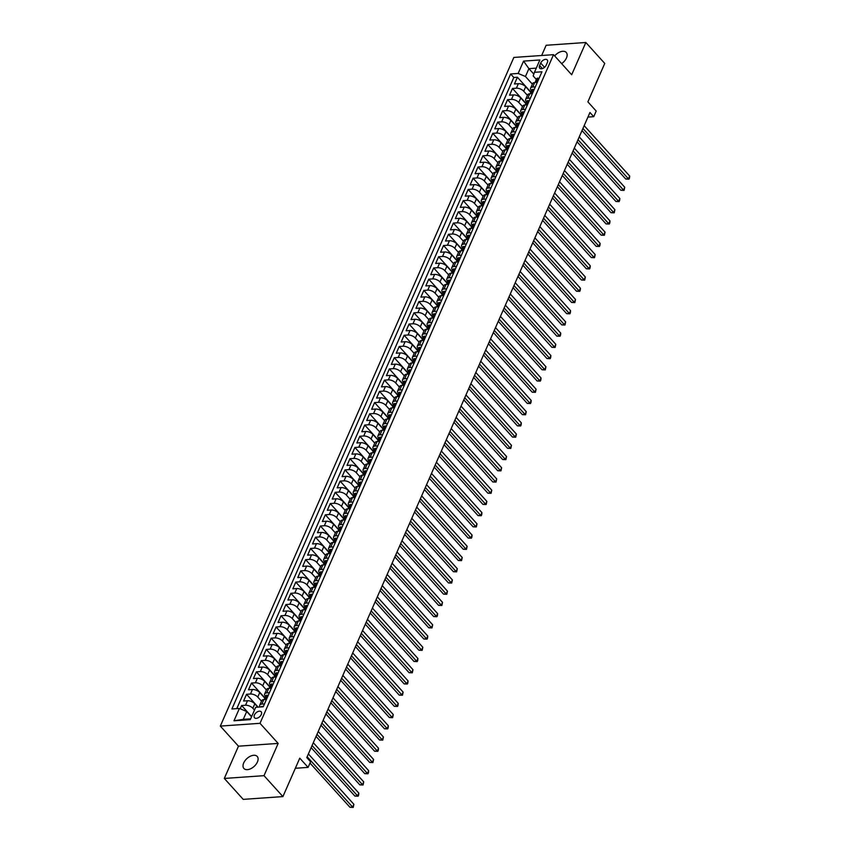 <?xml version="1.0" encoding="UTF-8"?>
<svg xmlns="http://www.w3.org/2000/svg" width="850" height="850" viewBox="0 0 850 850"><rect width="100%" height="100%" fill="white"/><g stroke="black" fill="none" stroke-linecap="round" stroke-linejoin="round"><path stroke-width="1.27" d="M257.423 761.982A8.967 5.323 -42.1 0 0 257.221 756.457A8.967 5.323 -42.1 0 0 250.325 756.245A8.967 5.323 -42.1 0 0 243.695 762.949A8.967 5.323 -42.1 0 0 243.897 768.474A8.967 5.323 -42.1 0 0 250.792 768.687A8.967 5.323 -42.1 0 0 257.423 761.982M561.638 63.633A8.967 5.323 -42.1 0 0 566.461 57.991A8.967 5.323 -42.1 0 0 566.249 52.456A8.967 5.323 -42.1 0 0 554.668 55.909M261.279 714.531A4.484 2.667 -42.1 0 0 261.173 711.758A4.484 2.667 -42.1 0 0 257.731 711.662A4.484 2.667 -42.1 0 0 254.405 715.009A4.484 2.667 -42.1 0 0 254.511 717.772A4.484 2.667 -42.1 0 0 257.954 717.878A4.484 2.667 -42.1 0 0 261.279 714.531M224.315 778.441L243.217 799.372L282.912 796.588L264.01 775.668L278.163 743.41L260.015 723.318L220.32 726.091L238.468 746.183L224.315 778.441L264.01 775.668M260.015 723.318L553.531 54.666L513.846 57.439L220.32 726.091M553.531 54.666L571.678 74.757L585.841 42.5L546.146 45.273L541.663 55.494M585.841 42.5L604.743 63.431L587.881 101.851L596.19 111.063L593.736 116.673L589.953 112.487L306.776 757.584L310.558 761.77L308.093 767.38L299.774 758.168L282.912 796.588M530.687 92.289L525.683 86.743A5.61 2.72 -156.3 0 0 518.372 83.693L514.452 83.969L517.406 77.244L530.793 92.055M527.436 95.349L523.717 91.237A5.61 2.72 -156.3 0 0 516.396 88.188L512.486 88.453L525.863 103.275M512.486 88.453L509.533 95.189L513.442 94.913A5.61 2.72 -156.3 0 1 520.763 97.963L525.767 103.509M520.837 114.729L515.833 109.183A5.61 2.72 -156.3 0 0 508.523 106.133L504.603 106.409L507.556 99.673L520.944 114.495M515.918 125.949L510.914 120.402A5.61 2.72 -156.3 0 0 503.593 117.353L499.683 117.629L502.637 110.893L516.014 125.715M510.988 137.169L505.984 131.623A5.61 2.72 -156.3 0 0 498.674 128.573L494.753 128.849L497.707 122.113L511.094 136.935M506.069 148.389L501.064 142.843A5.61 2.72 -156.3 0 0 493.744 139.793L489.834 140.069L492.788 133.333L506.164 148.155M501.139 159.609L496.134 154.062A5.61 2.72 -156.3 0 0 488.824 151.013L484.904 151.289L487.858 144.553L501.245 159.375M496.219 170.818L491.215 165.282A5.61 2.72 -156.3 0 0 483.894 162.233L479.974 162.499L482.938 155.773L496.315 170.584M491.289 182.038L486.285 176.492A5.61 2.72 -156.3 0 0 478.975 173.453L475.054 173.719L478.008 166.993L491.396 181.804M486.37 193.258L481.366 187.712A5.61 2.72 -156.3 0 0 474.045 184.663L470.124 184.939L473.089 178.213L486.466 193.024M481.44 204.478L476.436 198.932A5.61 2.72 -156.3 0 0 469.126 195.883L465.205 196.159L468.159 189.433L481.546 204.244M476.521 215.698L471.516 210.152A5.61 2.72 -156.3 0 0 464.196 207.102L460.275 207.379L463.239 200.653L476.616 215.464M471.591 226.918L466.586 221.372A5.61 2.72 -156.3 0 0 459.266 218.322L455.356 218.599L458.309 211.863L471.686 226.684M466.671 238.138L461.667 232.592A5.61 2.72 -156.3 0 0 454.346 229.542L450.426 229.819L453.39 223.083L466.767 237.904M461.741 249.358L456.737 243.812A5.61 2.72 -156.3 0 0 449.416 240.762L445.506 241.039L448.46 234.303L461.837 249.124M456.822 260.578L451.807 255.032A5.61 2.72 -156.3 0 0 444.497 251.982L440.576 252.259L443.541 245.523L456.918 260.344M451.892 271.798L446.888 266.252A5.61 2.72 -156.3 0 0 439.567 263.202L435.657 263.479L438.611 256.743L451.987 271.564M446.973 283.018L441.957 277.472A5.61 2.72 -156.3 0 0 434.647 274.422L430.727 274.688L433.681 267.962L447.068 282.774M442.043 294.228L437.038 288.692A5.61 2.72 -156.3 0 0 429.717 285.642L425.808 285.908L428.761 279.183L442.138 293.994M437.123 305.447L432.108 299.901A5.61 2.72 -156.3 0 0 424.798 296.862L420.877 297.128L423.831 290.402L437.219 305.214M432.193 316.668L427.189 311.121A5.61 2.72 -156.3 0 0 419.868 308.072L415.958 308.348L418.912 301.623L432.289 316.434M427.274 327.888L422.259 322.341A5.61 2.72 -156.3 0 0 414.949 319.292L411.028 319.568L413.982 312.842L427.369 327.654M422.344 339.108L417.339 333.561A5.61 2.72 -156.3 0 0 410.019 330.512L406.109 330.788L409.062 324.052L422.439 338.874M417.424 350.328L412.409 344.781A5.61 2.72 -156.3 0 0 405.099 341.732L401.179 342.008L404.132 335.272L417.52 350.094M412.494 361.547L407.49 356.001A5.61 2.72 -156.3 0 0 400.169 352.952L396.259 353.228L399.213 346.492L412.59 361.314M407.575 372.767L402.56 367.221A5.61 2.72 -156.3 0 0 395.25 364.172L391.329 364.448L394.283 357.712L407.671 372.534M402.645 383.987L397.641 378.441A5.61 2.72 -156.3 0 0 390.32 375.392L386.41 375.668L389.364 368.932L402.741 383.754M397.726 395.207L392.711 389.661A5.61 2.72 -156.3 0 0 385.401 386.612L381.48 386.888L384.434 380.152L397.821 394.974M392.796 406.428L387.791 400.881A5.61 2.72 -156.3 0 0 380.471 397.832L376.561 398.098L379.514 391.372L392.891 406.183M387.876 417.637L382.861 412.101A5.61 2.72 -156.3 0 0 375.551 409.052L371.631 409.317L374.584 402.592L387.972 417.403M382.946 428.857L377.942 423.311A5.61 2.72 -156.3 0 0 370.621 420.272L366.711 420.538L369.665 413.812L383.042 428.623M378.027 440.077L373.012 434.531A5.61 2.72 -156.3 0 0 365.702 431.481L361.781 431.757L364.735 425.032L378.123 439.843M373.097 451.297L368.092 445.751A5.61 2.72 -156.3 0 0 360.772 442.701L356.862 442.978L359.816 436.252L373.192 451.063M368.178 462.517L363.163 456.971A5.61 2.72 -156.3 0 0 355.853 453.921L351.932 454.197L354.886 447.461L368.273 462.283M363.248 473.737L358.243 468.191A5.61 2.72 -156.3 0 0 350.922 465.141L347.013 465.418L349.966 458.681L363.343 473.503M358.328 484.957L353.313 479.411A5.61 2.72 -156.3 0 0 346.003 476.361L342.082 476.638L345.036 469.901L358.424 484.723M353.398 496.177L348.394 490.631A5.61 2.72 -156.3 0 0 341.073 487.581L337.163 487.858L340.117 481.121L353.494 495.943M348.479 507.397L343.464 501.851A5.61 2.72 -156.3 0 0 336.154 498.801L332.233 499.078L335.187 492.341L348.574 507.163M343.549 518.617L338.544 513.071A5.61 2.72 -156.3 0 0 331.224 510.021L327.314 510.297L330.267 503.561L343.644 518.383M338.629 529.826L333.614 524.291A5.61 2.72 -156.3 0 0 326.304 521.241L322.384 521.507L325.337 514.781L338.725 529.592M333.699 541.046L328.695 535.511A5.61 2.72 -156.3 0 0 321.374 532.461L317.464 532.727L320.418 526.001L333.795 540.812M328.78 552.266L323.765 546.72A5.61 2.72 -156.3 0 0 316.455 543.671L312.534 543.947L315.488 537.221L328.876 552.032M323.85 563.486L318.846 557.94A5.61 2.72 -156.3 0 0 311.525 554.891L307.615 555.167L310.569 548.441L323.946 563.253M318.931 574.706L313.916 569.16A5.61 2.72 -156.3 0 0 306.606 566.111L302.685 566.387L305.639 559.661L319.026 574.472M314.001 585.926L308.996 580.38A5.61 2.72 -156.3 0 0 301.676 577.331L297.766 577.607L300.719 570.871L314.096 585.692M309.071 597.146L304.066 591.6A5.61 2.72 -156.3 0 0 296.756 588.551L292.836 588.827L295.789 582.091L309.177 596.912M304.151 608.366L299.147 602.82A5.61 2.72 -156.3 0 0 291.826 599.771L287.916 600.047L290.87 593.311L304.247 608.133M299.221 619.586L294.217 614.04A5.61 2.72 -156.3 0 0 286.907 610.991L282.986 611.267L285.94 604.531L299.328 619.352M294.302 630.806L289.297 625.26A5.61 2.72 -156.3 0 0 281.977 622.211L278.067 622.487L281.021 615.751L294.397 630.572M289.372 642.026L284.368 636.48A5.61 2.72 -156.3 0 0 277.058 633.431L273.137 633.707L276.091 626.971L289.478 641.793M284.453 653.236L279.448 647.7A5.61 2.72 -156.3 0 0 272.127 644.651L268.217 644.916L271.171 638.191L284.548 653.002M279.522 664.456L274.518 658.909A5.61 2.72 -156.3 0 0 267.208 655.871L263.288 656.136L266.241 649.411L279.629 664.222M274.603 675.676L269.599 670.129A5.61 2.72 -156.3 0 0 262.278 667.08L258.368 667.356L261.322 660.631L274.699 675.442M269.673 686.896L264.669 681.349A5.61 2.72 -156.3 0 0 257.359 678.3L253.438 678.576L256.392 671.851L269.779 686.662M264.754 698.116L259.749 692.569A5.61 2.72 -156.3 0 0 252.429 689.52L248.508 689.796L251.472 683.071L264.849 697.882M257.858 707.157L254.819 703.789A5.61 2.72 -156.3 0 0 247.509 700.74L243.589 701.016L246.542 694.28L258.145 707.136M540.696 63.059L539.612 65.535A4.346 2.582 -42.1 0 0 539.718 68.213A4.346 2.582 -42.1 0 0 543.054 68.308A4.346 2.582 -42.1 0 0 546.263 65.067L547.347 62.602A4.346 2.582 -42.1 0 0 547.251 59.914A4.346 2.582 -42.1 0 0 543.904 59.819A4.346 2.582 -42.1 0 0 540.696 63.059L544.542 67.32M533.832 74.099L528.913 68.648L525.459 76.5L518.149 73.451L510.638 73.971L231.891 708.974L239.403 708.443L233.984 720.789L250.293 719.642L255.712 707.306L263.224 706.775L541.96 71.782L534.459 72.303L533.184 75.958L536.329 79.433M518.149 73.451L523.568 61.104L539.867 59.968L534.459 72.303M254.49 710.09L252.854 708.273L254.819 703.789M261.492 701.176L257.773 697.064L259.749 692.569M266.411 689.956L262.703 685.844L264.669 681.349M271.341 678.736L267.623 674.624L269.599 670.129M276.261 667.516L272.553 663.404L274.518 658.909M281.191 656.296L277.472 652.184L279.448 647.7M286.121 645.076L282.402 640.964L284.368 636.48M291.04 633.856L287.321 629.744L289.297 625.26M295.97 622.646L292.251 618.524L294.217 614.04M300.889 611.426L297.171 607.304L299.147 602.82M305.819 600.206L302.101 596.084L304.066 591.6M310.739 588.986L307.02 584.874L308.996 580.38M315.669 577.766L311.95 573.654L313.916 569.16M320.588 566.546L316.869 562.434L318.846 557.94M325.518 555.326L321.799 551.214L323.765 546.72M330.438 544.106L326.719 539.994L328.695 535.511M335.368 532.886L331.649 528.774L333.614 524.291M340.287 521.666L336.568 517.554L338.544 513.071M345.217 510.446L341.498 506.334L343.464 501.851M350.136 499.237L346.418 495.114L348.394 490.631M355.066 488.017L351.348 483.894L353.313 479.411M359.986 476.797L356.267 472.674L358.243 468.191M364.916 465.577L361.197 461.465L363.163 456.971M369.835 454.357L366.116 450.245L368.092 445.751M374.765 443.137L371.046 439.025L373.012 434.531M379.684 431.917L375.966 427.805L377.942 423.311M384.614 420.697L380.896 416.585L382.861 412.101M389.534 409.477L385.815 405.365L387.791 400.881M394.464 398.257L390.745 394.145L392.711 389.661M399.383 387.037L395.664 382.925L397.641 378.441M404.313 375.828L400.594 371.705L402.56 367.221M409.233 364.608L405.514 360.485L407.49 356.001M414.163 353.388L410.444 349.265L412.409 344.781M419.082 342.168L415.374 338.056L417.339 333.561M424.012 330.947L420.293 326.836L422.259 322.341M428.931 319.728L425.223 315.616L427.189 311.121M433.861 308.507L430.142 304.396L432.108 299.901M438.781 297.288L435.072 293.176L437.038 288.692M443.711 286.067L439.992 281.956L441.957 277.472M448.63 274.848L444.922 270.736L446.888 266.252M453.56 263.638L449.841 259.516L451.807 255.032M458.479 252.418L454.771 248.296L456.737 243.812M463.409 241.198L459.691 237.076L461.667 232.592M468.329 229.978L464.621 225.856L466.586 221.372M473.259 218.758L469.54 214.646L471.516 210.152M478.178 207.538L474.47 203.426L476.436 198.932M483.108 196.318L479.389 192.206L481.366 187.712M488.027 185.098L484.319 180.986L486.285 176.492M492.957 173.878L489.239 169.766L491.215 165.282M497.877 162.658L494.169 158.546L496.134 154.062M502.807 151.438L499.088 147.326L501.064 142.843M507.726 140.229L504.018 136.106L505.984 131.623M512.656 129.009L508.938 124.886L510.914 120.402M517.586 117.789L513.867 113.666L515.833 109.183M522.506 106.569L518.787 102.457L520.763 97.963M517.406 77.244L513.814 77.488L236.768 708.634M252.854 708.273A5.61 2.72 23.7 0 0 245.533 705.234L241.623 705.5L240.189 708.773M246.542 694.28L250.463 694.014A5.61 2.72 23.7 0 1 257.773 697.064M251.472 683.071L255.383 682.794A5.61 2.72 23.7 0 1 262.703 685.844M256.392 671.851L260.312 671.574A5.61 2.72 23.7 0 1 267.623 674.624M261.322 660.631L265.232 660.354A5.61 2.72 23.7 0 1 272.553 663.404M266.241 649.411L270.162 649.134A5.61 2.72 23.7 0 1 277.472 652.184M271.171 638.191L275.081 637.914A5.61 2.72 23.7 0 1 282.402 640.964M276.091 626.971L280.011 626.694A5.61 2.72 23.7 0 1 287.321 629.744M281.021 615.751L284.931 615.474A5.61 2.72 23.7 0 1 292.251 618.524M285.94 604.531L289.861 604.254A5.61 2.72 23.7 0 1 297.171 607.304M290.87 593.311L294.78 593.034A5.61 2.72 23.7 0 1 302.101 596.084M295.789 582.091L299.71 581.825A5.61 2.72 23.7 0 1 307.02 584.874M300.719 570.871L304.629 570.605A5.61 2.72 23.7 0 1 311.95 573.654M305.639 559.661L309.559 559.385A5.61 2.72 23.7 0 1 316.869 562.434M310.569 548.441L314.479 548.165A5.61 2.72 23.7 0 1 321.799 551.214M315.488 537.221L319.409 536.945A5.61 2.72 23.7 0 1 326.719 539.994M320.418 526.001L324.328 525.725A5.61 2.72 23.7 0 1 331.649 528.774M325.337 514.781L329.258 514.505A5.61 2.72 23.7 0 1 336.568 517.554M330.267 503.561L334.178 503.285A5.61 2.72 23.7 0 1 341.498 506.334M335.187 492.341L339.108 492.065A5.61 2.72 23.7 0 1 346.418 495.114M340.117 481.121L344.027 480.845A5.61 2.72 23.7 0 1 351.348 483.894M345.036 469.901L348.957 469.636A5.61 2.72 23.7 0 1 356.267 472.674M349.966 458.681L353.876 458.416A5.61 2.72 23.7 0 1 361.197 461.465M354.886 447.461L358.806 447.196A5.61 2.72 23.7 0 1 366.116 450.245M359.816 436.252L363.726 435.976A5.61 2.72 23.7 0 1 371.046 439.025M364.735 425.032L368.656 424.756A5.61 2.72 23.7 0 1 375.966 427.805M369.665 413.812L373.575 413.536A5.61 2.72 23.7 0 1 380.896 416.585M374.584 402.592L378.505 402.316A5.61 2.72 23.7 0 1 385.815 405.365M379.514 391.372L383.424 391.096A5.61 2.72 23.7 0 1 390.745 394.145M384.434 380.152L388.354 379.876A5.61 2.72 23.7 0 1 395.664 382.925M389.364 368.932L393.274 368.656A5.61 2.72 23.7 0 1 400.594 371.705M394.283 357.712L398.204 357.436A5.61 2.72 23.7 0 1 405.514 360.485M399.213 346.492L403.123 346.226A5.61 2.72 23.7 0 1 410.444 349.265M404.132 335.272L408.053 335.006A5.61 2.72 23.7 0 1 415.374 338.056M409.062 324.052L412.973 323.786A5.61 2.72 23.7 0 1 420.293 326.836M413.982 312.842L417.902 312.566A5.61 2.72 23.7 0 1 425.223 315.616M418.912 301.623L422.832 301.346A5.61 2.72 23.7 0 1 430.142 304.396M423.831 290.402L427.752 290.126A5.61 2.72 23.7 0 1 435.072 293.176M428.761 279.183L432.682 278.906A5.61 2.72 23.7 0 1 439.992 281.956M433.681 267.962L437.601 267.686A5.61 2.72 23.7 0 1 444.922 270.736M438.611 256.743L442.531 256.466A5.61 2.72 23.7 0 1 449.841 259.516M443.541 245.523L447.451 245.246A5.61 2.72 23.7 0 1 454.771 248.296M448.46 234.303L452.381 234.026A5.61 2.72 23.7 0 1 459.691 237.076M453.39 223.083L457.3 222.817A5.61 2.72 23.7 0 1 464.621 225.856M458.309 211.863L462.23 211.597A5.61 2.72 23.7 0 1 469.54 214.646M463.239 200.653L467.149 200.377A5.61 2.72 23.7 0 1 474.47 203.426M468.159 189.433L472.079 189.157A5.61 2.72 23.7 0 1 479.389 192.206M473.089 178.213L476.999 177.937A5.61 2.72 23.7 0 1 484.319 180.986M478.008 166.993L481.929 166.717A5.61 2.72 23.7 0 1 489.239 169.766M482.938 155.773L486.848 155.497A5.61 2.72 23.7 0 1 494.169 158.546M487.858 144.553L491.778 144.277A5.61 2.72 23.7 0 1 499.088 147.326M492.788 133.333L496.697 133.057A5.61 2.72 23.7 0 1 504.018 136.106M497.707 122.113L501.627 121.837A5.61 2.72 23.7 0 1 508.938 124.886M502.637 110.893L506.547 110.617A5.61 2.72 23.7 0 1 513.867 113.666M507.556 99.673L511.477 99.407A5.61 2.72 23.7 0 1 518.787 102.457M535.351 86.859L532.706 87.04A5.61 2.72 -156.3 0 0 530.591 88.134A5.61 2.72 -156.3 0 0 531.409 90.652M537.317 82.376L534.671 82.556A5.61 2.72 -156.3 0 0 532.567 83.651L530.591 88.134M532.387 93.585L529.752 93.776A5.61 2.72 -156.3 0 0 527.638 94.871L525.672 99.354A5.61 2.72 23.7 0 1 527.776 98.26L530.421 98.079M527.467 104.805L524.822 104.996A5.61 2.72 -156.3 0 0 522.718 106.091L520.742 110.574A5.61 2.72 23.7 0 1 522.856 109.48L525.502 109.299M522.538 116.025L519.903 116.216A5.61 2.72 -156.3 0 0 517.788 117.311L515.822 121.794A5.61 2.72 23.7 0 1 517.926 120.7L520.572 120.519M517.618 127.245L514.972 127.436A5.61 2.72 -156.3 0 0 512.869 128.531L510.892 133.014A5.61 2.72 23.7 0 1 513.007 131.92L515.653 131.739M512.688 138.465L510.053 138.646A5.61 2.72 -156.3 0 0 507.939 139.751L505.973 144.234A5.61 2.72 23.7 0 1 508.077 143.14L510.723 142.949M507.769 149.685L505.123 149.866A5.61 2.72 -156.3 0 0 503.019 150.96L501.043 155.454A5.61 2.72 23.7 0 1 503.158 154.36L505.803 154.169M502.839 160.905L500.204 161.086A5.61 2.72 -156.3 0 0 498.089 162.18L496.124 166.674A5.61 2.72 23.7 0 1 498.228 165.58L500.873 165.389M497.919 172.125L495.274 172.306A5.61 2.72 -156.3 0 0 493.17 173.4L491.194 177.894A5.61 2.72 23.7 0 1 493.308 176.8L495.943 176.609M492.989 183.345L490.354 183.526A5.61 2.72 -156.3 0 0 488.24 184.62L486.274 189.114A5.61 2.72 23.7 0 1 488.378 188.009L491.024 187.829M488.07 194.565L485.424 194.746A5.61 2.72 -156.3 0 0 483.321 195.84L481.344 200.324A5.61 2.72 23.7 0 1 483.459 199.229L486.094 199.049M483.14 205.785L480.505 205.966A5.61 2.72 -156.3 0 0 478.391 207.06L476.425 211.544A5.61 2.72 23.7 0 1 478.529 210.449L481.174 210.269M478.221 216.994L475.575 217.186A5.61 2.72 -156.3 0 0 473.471 218.28L471.495 222.764A5.61 2.72 23.7 0 1 473.609 221.669L476.244 221.489M473.291 228.214L470.656 228.406A5.61 2.72 -156.3 0 0 468.541 229.5L466.576 233.984A5.61 2.72 23.7 0 1 468.679 232.889L471.325 232.709M468.371 239.434L465.726 239.626A5.61 2.72 -156.3 0 0 463.622 240.72L461.646 245.204A5.61 2.72 23.7 0 1 463.76 244.109L466.395 243.929M463.441 250.654L460.806 250.846A5.61 2.72 -156.3 0 0 458.692 251.94L456.726 256.424A5.61 2.72 23.7 0 1 458.83 255.329L461.476 255.149M458.522 261.874L455.876 262.055A5.61 2.72 -156.3 0 0 453.772 263.16L451.796 267.644A5.61 2.72 23.7 0 1 453.911 266.549L456.546 266.358M453.592 273.094L450.957 273.275A5.61 2.72 -156.3 0 0 448.842 274.369L446.877 278.864A5.61 2.72 23.7 0 1 448.981 277.769L451.626 277.578M448.672 284.314L446.027 284.495A5.61 2.72 -156.3 0 0 443.923 285.589L441.947 290.084A5.61 2.72 23.7 0 1 444.061 288.989L446.696 288.798M443.743 295.534L441.108 295.715A5.61 2.72 -156.3 0 0 438.993 296.809L437.027 301.304A5.61 2.72 23.7 0 1 439.131 300.209L441.777 300.018M438.823 306.754L436.178 306.935A5.61 2.72 -156.3 0 0 434.074 308.029L432.098 312.524A5.61 2.72 23.7 0 1 434.212 311.419L436.847 311.238M433.893 317.974L431.258 318.155A5.61 2.72 -156.3 0 0 429.144 319.249L427.178 323.733A5.61 2.72 23.7 0 1 429.282 322.639L431.928 322.458M428.974 329.194L426.328 329.375A5.61 2.72 -156.3 0 0 424.224 330.469L422.248 334.953A5.61 2.72 23.7 0 1 424.362 333.859L426.998 333.678M424.044 340.404L421.409 340.595A5.61 2.72 -156.3 0 0 419.294 341.689L417.329 346.173A5.61 2.72 23.7 0 1 419.433 345.079L422.078 344.898M419.124 351.624L416.479 351.815A5.61 2.72 -156.3 0 0 414.375 352.909L412.399 357.393A5.61 2.72 23.7 0 1 414.513 356.299L417.148 356.118M414.194 362.844L411.559 363.035A5.61 2.72 -156.3 0 0 409.445 364.129L407.479 368.613A5.61 2.72 23.7 0 1 409.583 367.519L412.229 367.338M409.275 374.064L406.629 374.255A5.61 2.72 -156.3 0 0 404.526 375.349L402.549 379.833A5.61 2.72 23.7 0 1 404.664 378.739L407.299 378.558M404.345 385.284L401.71 385.464A5.61 2.72 -156.3 0 0 399.596 386.569L397.63 391.053A5.61 2.72 23.7 0 1 399.734 389.959L402.379 389.767M399.426 396.504L396.78 396.684A5.61 2.72 -156.3 0 0 394.666 397.779L392.7 402.273A5.61 2.72 23.7 0 1 394.814 401.179L397.449 400.987M394.496 407.724L391.861 407.904A5.61 2.72 -156.3 0 0 389.746 408.999L387.781 413.493A5.61 2.72 23.7 0 1 389.884 412.399L392.53 412.207M389.576 418.944L386.931 419.124A5.61 2.72 -156.3 0 0 384.816 420.219L382.851 424.713A5.61 2.72 23.7 0 1 384.965 423.619L387.6 423.428M384.646 430.164L382.011 430.344A5.61 2.72 -156.3 0 0 379.897 431.439L377.931 435.922A5.61 2.72 23.7 0 1 380.035 434.828L382.681 434.647M379.727 441.384L377.081 441.564A5.61 2.72 -156.3 0 0 374.967 442.659L373.001 447.142A5.61 2.72 23.7 0 1 375.116 446.048L377.751 445.868M374.797 452.604L372.162 452.784A5.61 2.72 -156.3 0 0 370.047 453.879L368.082 458.362A5.61 2.72 23.7 0 1 370.186 457.268L372.831 457.087M369.877 463.813L367.232 464.004A5.61 2.72 -156.3 0 0 365.118 465.099L363.152 469.582A5.61 2.72 23.7 0 1 365.266 468.488L367.901 468.308M364.947 475.033L362.312 475.224A5.61 2.72 -156.3 0 0 360.198 476.319L358.233 480.803A5.61 2.72 23.7 0 1 360.336 479.708L362.982 479.527M360.028 486.253L357.382 486.444A5.61 2.72 -156.3 0 0 355.268 487.539L353.303 492.022A5.61 2.72 23.7 0 1 355.417 490.928L358.052 490.748M355.098 497.473L352.453 497.664A5.61 2.72 -156.3 0 0 350.349 498.759L348.373 503.243A5.61 2.72 23.7 0 1 350.487 502.148L353.132 501.967M350.179 508.693L347.533 508.874A5.61 2.72 -156.3 0 0 345.419 509.968L343.453 514.462A5.61 2.72 23.7 0 1 345.567 513.368L348.203 513.177M345.249 519.913L342.603 520.094A5.61 2.72 -156.3 0 0 340.499 521.188L338.523 525.683A5.61 2.72 23.7 0 1 340.638 524.588L343.283 524.397M340.329 531.133L337.684 531.314A5.61 2.72 -156.3 0 0 335.569 532.408L333.604 536.903A5.61 2.72 23.7 0 1 335.718 535.808L338.353 535.617M335.399 542.353L332.754 542.534A5.61 2.72 -156.3 0 0 330.65 543.628L328.674 548.122A5.61 2.72 23.7 0 1 330.788 547.028L333.434 546.837M330.48 553.573L327.834 553.754A5.61 2.72 -156.3 0 0 325.72 554.848L323.754 559.332A5.61 2.72 23.7 0 1 325.869 558.237L328.504 558.057M325.55 564.793L322.904 564.974A5.61 2.72 -156.3 0 0 320.801 566.068L318.824 570.552A5.61 2.72 23.7 0 1 320.939 569.457L323.584 569.277M320.631 576.003L317.985 576.194A5.61 2.72 -156.3 0 0 315.871 577.288L313.905 581.772A5.61 2.72 23.7 0 1 316.019 580.678L318.654 580.497M315.701 587.222L313.055 587.414A5.61 2.72 -156.3 0 0 310.951 588.508L308.975 592.992A5.61 2.72 23.7 0 1 311.089 591.898L313.735 591.717M310.771 598.442L308.136 598.634A5.61 2.72 -156.3 0 0 306.021 599.728L304.056 604.212A5.61 2.72 23.7 0 1 306.159 603.117L308.805 602.937M305.851 609.662L303.206 609.854A5.61 2.72 -156.3 0 0 301.102 610.948L299.126 615.432A5.61 2.72 23.7 0 1 301.24 614.338L303.886 614.157M300.921 620.883L298.286 621.074A5.61 2.72 -156.3 0 0 296.172 622.168L294.206 626.652A5.61 2.72 23.7 0 1 296.31 625.558L298.956 625.366M296.002 632.102L293.356 632.283A5.61 2.72 -156.3 0 0 291.252 633.378L289.276 637.872A5.61 2.72 23.7 0 1 291.391 636.778L294.036 636.586M291.072 643.322L288.437 643.503A5.61 2.72 -156.3 0 0 286.322 644.597L284.357 649.092A5.61 2.72 23.7 0 1 286.461 647.997L289.106 647.806M286.152 654.543L283.507 654.723A5.61 2.72 -156.3 0 0 281.403 655.817L279.427 660.312A5.61 2.72 23.7 0 1 281.541 659.218L284.187 659.026M281.223 665.763L278.587 665.943A5.61 2.72 -156.3 0 0 276.473 667.037L274.507 671.532A5.61 2.72 23.7 0 1 276.611 670.427L279.257 670.246M276.303 676.982L273.658 677.163A5.61 2.72 -156.3 0 0 271.554 678.258L269.577 682.741A5.61 2.72 23.7 0 1 271.692 681.647L274.337 681.466M271.373 688.202L268.738 688.383A5.61 2.72 -156.3 0 0 266.624 689.477L264.658 693.961A5.61 2.72 23.7 0 1 266.762 692.867L269.408 692.686M266.454 699.412L263.808 699.603A5.61 2.72 -156.3 0 0 261.704 700.697L259.728 705.181A5.61 2.72 23.7 0 1 261.842 704.087L264.477 703.906M532.355 84.129L525.459 76.5M295.343 768.273L308.093 767.38M587.934 117.077L593.736 116.673M536.286 68.127L528.913 68.648L523.568 61.104M251.536 716.826L246.723 711.492L243.27 719.344L250.654 718.834M513.814 77.488L510.638 73.971M241.623 705.5L251.632 716.593M526.479 101.873A5.61 2.72 23.7 0 1 525.672 99.354M521.56 113.093A5.61 2.72 23.7 0 1 520.742 110.574M516.63 124.312A5.61 2.72 23.7 0 1 515.822 121.794M511.7 135.532A5.61 2.72 23.7 0 1 510.892 133.014M506.781 146.752A5.61 2.72 23.7 0 1 505.973 144.234M501.851 157.972A5.61 2.72 23.7 0 1 501.043 155.454M496.931 169.192A5.61 2.72 23.7 0 1 496.124 166.674M492.001 180.402A5.61 2.72 23.7 0 1 491.194 177.894M487.082 191.622A5.61 2.72 23.7 0 1 486.274 189.114M482.152 202.842A5.61 2.72 23.7 0 1 481.344 200.324M477.233 214.062A5.61 2.72 23.7 0 1 476.425 211.544M472.303 225.282A5.61 2.72 23.7 0 1 471.495 222.764M467.383 236.502A5.61 2.72 23.7 0 1 466.576 233.984M462.453 247.722A5.61 2.72 23.7 0 1 461.646 245.204M457.534 258.942A5.61 2.72 23.7 0 1 456.726 256.424M452.604 270.162A5.61 2.72 23.7 0 1 451.796 267.644M447.684 281.382A5.61 2.72 23.7 0 1 446.877 278.864M442.754 292.591A5.61 2.72 23.7 0 1 441.947 290.084M437.835 303.811A5.61 2.72 23.7 0 1 437.027 301.304M432.905 315.031A5.61 2.72 23.7 0 1 432.098 312.524M427.986 326.251A5.61 2.72 23.7 0 1 427.178 323.733M423.056 337.471A5.61 2.72 23.7 0 1 422.248 334.953M418.136 348.691A5.61 2.72 23.7 0 1 417.329 346.173M413.206 359.911A5.61 2.72 23.7 0 1 412.399 357.393M408.287 371.131A5.61 2.72 23.7 0 1 407.479 368.613M403.357 382.351A5.61 2.72 23.7 0 1 402.549 379.833M398.438 393.571A5.61 2.72 23.7 0 1 397.63 391.053M393.507 404.791A5.61 2.72 23.7 0 1 392.7 402.273M388.588 416.001A5.61 2.72 23.7 0 1 387.781 413.493M383.658 427.221A5.61 2.72 23.7 0 1 382.851 424.713M378.739 438.441A5.61 2.72 23.7 0 1 377.931 435.922M373.809 449.661A5.61 2.72 23.7 0 1 373.001 447.142M368.889 460.881A5.61 2.72 23.7 0 1 368.082 458.362M363.959 472.101A5.61 2.72 23.7 0 1 363.152 469.582M359.04 483.321A5.61 2.72 23.7 0 1 358.233 480.803M354.11 494.541A5.61 2.72 23.7 0 1 353.303 492.022M349.191 505.761A5.61 2.72 23.7 0 1 348.373 503.243M344.261 516.981A5.61 2.72 23.7 0 1 343.453 514.462M339.341 528.201A5.61 2.72 23.7 0 1 338.523 525.683M334.411 539.41A5.61 2.72 23.7 0 1 333.604 536.903M329.492 550.63A5.61 2.72 23.7 0 1 328.674 548.122M324.562 561.85A5.61 2.72 23.7 0 1 323.754 559.332M319.642 573.07A5.61 2.72 23.7 0 1 318.824 570.552M314.712 584.29A5.61 2.72 23.7 0 1 313.905 581.772M309.793 595.51A5.61 2.72 23.7 0 1 308.975 592.992M304.863 606.73A5.61 2.72 23.7 0 1 304.056 604.212M299.944 617.95A5.61 2.72 23.7 0 1 299.126 615.432M295.014 629.17A5.61 2.72 23.7 0 1 294.206 626.652M290.084 640.39A5.61 2.72 23.7 0 1 289.276 637.872M285.164 651.61A5.61 2.72 23.7 0 1 284.357 649.092M280.234 662.819A5.61 2.72 23.7 0 1 279.427 660.312M275.315 674.039A5.61 2.72 23.7 0 1 274.507 671.532M270.385 685.259A5.61 2.72 23.7 0 1 269.577 682.741M265.466 696.479A5.61 2.72 23.7 0 1 264.658 693.961M239.403 708.443L246.723 711.492M260.015 706.998A5.61 2.72 23.7 0 1 259.728 705.181M233.984 720.789L243.27 719.344M278.163 743.41L238.468 746.183M538.921 78.71L537.933 78.126A3.719 1.806 -156.3 0 0 536.584 78.848L535.649 80.984A3.719 1.806 -156.3 0 0 535.617 81.653L535.649 81.781M582.006 130.592L625.759 179.042L628.447 178.861L582.941 128.467M629.68 176.056L629.489 178.043L628.989 179.159L628.447 178.861L629.68 176.056L584.162 125.662M534.969 82.535L535.064 82.323A3.719 1.806 23.7 0 1 535.691 81.77L536.286 80.421A3.719 1.806 -156.3 0 0 535.649 80.984M628.989 179.159L625.759 179.042M534.002 89.93L533.003 89.346A3.719 1.806 -156.3 0 0 531.664 90.068L530.729 92.204A3.719 1.806 -156.3 0 0 530.687 92.873L530.719 93.001M577.076 141.812L620.84 190.262L623.518 190.081L578.011 139.687M624.75 187.276L624.07 190.379L623.518 190.081L624.75 187.276L579.243 136.882M530.039 93.755L530.134 93.543A3.719 1.806 23.7 0 1 530.772 92.979L531.356 91.641A3.719 1.806 -156.3 0 0 530.729 92.204M624.07 190.379L620.84 190.262M529.072 101.15L528.084 100.566A3.719 1.806 -156.3 0 0 526.734 101.288L525.799 103.424A3.719 1.806 -156.3 0 0 525.767 104.093L525.799 104.221M572.156 153.032L615.91 201.482L618.598 201.291L573.091 150.907M619.831 198.486L619.639 200.472L619.14 201.599L618.598 201.291L619.831 198.486L574.313 148.102M525.119 104.975L525.215 104.762A3.719 1.806 23.7 0 1 525.842 104.199L526.437 102.861A3.719 1.806 -156.3 0 0 525.799 103.424M619.14 201.599L615.91 201.482M524.153 112.37L523.154 111.786A3.719 1.806 -156.3 0 0 521.815 112.508L520.88 114.633A3.719 1.806 -156.3 0 0 520.837 115.313L520.869 115.441M567.226 164.252L610.991 212.702L613.668 212.511L568.161 162.127M614.901 209.706L614.221 212.819L613.668 212.511L614.901 209.706L569.394 159.322M520.189 116.195L520.285 115.983A3.719 1.806 23.7 0 1 520.923 115.419L521.507 114.081A3.719 1.806 -156.3 0 0 520.88 114.633M614.221 212.819L610.991 212.702M519.222 123.59L518.234 123.006A3.719 1.806 -156.3 0 0 516.885 123.728L515.95 125.853A3.719 1.806 -156.3 0 0 515.918 126.533L515.95 126.661M562.307 175.472L606.061 223.922L608.749 223.731L563.242 173.347M609.981 220.926L609.79 222.913L609.291 224.039L608.749 223.731L609.981 220.926L564.464 170.542M515.27 127.415L515.366 127.203A3.719 1.806 23.7 0 1 515.992 126.639L516.587 125.29A3.719 1.806 -156.3 0 0 515.95 125.853M609.291 224.039L606.061 223.922M514.303 134.81L513.304 134.226A3.719 1.806 -156.3 0 0 511.966 134.948L511.031 137.073A3.719 1.806 -156.3 0 0 510.988 137.753L511.02 137.881M557.377 186.681L601.141 235.142L603.819 234.951L558.312 184.556M605.051 232.146L604.371 235.259L603.819 234.951L605.051 232.146L559.544 181.751M510.34 138.635L510.436 138.423A3.719 1.806 23.7 0 1 511.073 137.859L511.658 136.51A3.719 1.806 -156.3 0 0 511.031 137.073M604.371 235.259L601.141 235.142M509.373 146.03L508.428 145.467A3.719 1.806 -156.3 0 0 507.036 146.168L506.101 148.293A3.719 1.806 -156.3 0 0 506.069 148.973L506.101 149.101M552.457 197.901L596.211 246.362L598.899 246.171L553.393 195.776M600.132 243.366L599.941 245.352L599.441 246.479L598.899 246.171L600.132 243.366L554.614 192.971M508.428 145.467L506.536 149.77M505.421 149.844L505.516 149.643A3.719 1.806 23.7 0 1 506.143 149.079L506.738 147.73A3.719 1.806 -156.3 0 0 506.101 148.293M599.441 246.479L596.211 246.362M504.454 157.239L503.455 156.666A3.719 1.806 -156.3 0 0 502.116 157.377L501.181 159.513A3.719 1.806 -156.3 0 0 501.139 160.193L501.171 160.321M547.528 209.121L591.292 257.582L593.969 257.391L548.463 206.996M595.202 254.586L594.522 257.688L593.969 257.391L595.202 254.586L549.695 204.191M500.491 161.064L500.586 160.863A3.719 1.806 23.7 0 1 501.224 160.299L501.808 158.95A3.719 1.806 -156.3 0 0 501.181 159.513M594.522 257.688L591.292 257.582M499.524 168.459L498.536 167.875A3.719 1.806 -156.3 0 0 497.186 168.597L496.251 170.733A3.719 1.806 -156.3 0 0 496.209 171.403L496.251 171.541M542.608 220.341L586.362 268.802L589.05 268.611L543.543 218.216M590.282 265.806L590.091 267.793L589.592 268.908L589.05 268.611L590.282 265.806L544.765 215.411M495.571 172.284L495.656 172.083A3.719 1.806 23.7 0 1 496.294 171.519L496.889 170.17A3.719 1.806 -156.3 0 0 496.251 170.733M589.592 268.908L586.362 268.802M494.604 179.679L493.606 179.095A3.719 1.806 -156.3 0 0 492.267 179.817L491.332 181.953A3.719 1.806 -156.3 0 0 491.289 182.623L491.321 182.761M537.678 231.561L581.442 280.011L584.12 279.831L538.613 229.436M585.352 277.026L584.673 280.128L584.12 279.831L585.352 277.026L539.846 226.631M490.641 183.504L490.737 183.303A3.719 1.806 23.7 0 1 491.374 182.739L491.959 181.39A3.719 1.806 -156.3 0 0 491.332 181.953M584.673 280.128L581.442 280.011M489.674 190.899L488.686 190.315A3.719 1.806 -156.3 0 0 487.337 191.038L486.402 193.173A3.719 1.806 -156.3 0 0 486.359 193.843L486.402 193.981M532.759 242.781L576.513 291.231L579.201 291.051L533.683 240.656M580.433 288.246L580.242 290.233L579.742 291.348L579.201 291.051L580.433 288.246L534.916 237.851M485.722 194.724L485.807 194.512A3.719 1.806 23.7 0 1 486.444 193.959L487.039 192.61A3.719 1.806 -156.3 0 0 486.402 193.173M579.742 291.348L576.513 291.231M484.755 202.119L483.756 201.535A3.719 1.806 -156.3 0 0 482.418 202.258L481.483 204.393A3.719 1.806 -156.3 0 0 481.44 205.062L481.472 205.19M527.829 254.001L571.593 302.451L574.271 302.271L528.764 251.876M575.503 299.466L574.823 302.568L574.271 302.271L575.503 299.466L529.996 249.071M480.792 205.944L480.888 205.732A3.719 1.806 23.7 0 1 481.525 205.179L482.109 203.83A3.719 1.806 -156.3 0 0 481.483 204.393M574.823 302.568L571.593 302.451M479.825 213.339L478.837 212.755A3.719 1.806 -156.3 0 0 477.487 213.477L476.553 215.613A3.719 1.806 -156.3 0 0 476.51 216.282L476.542 216.41M522.909 265.221L566.663 313.671L569.351 313.48L523.834 263.096M570.584 310.686L570.393 312.662L569.893 313.788L569.351 313.48L570.584 310.686L525.066 260.291M475.873 217.164L475.957 216.952A3.719 1.806 23.7 0 1 476.595 216.389L477.19 215.05A3.719 1.806 -156.3 0 0 476.553 215.613M569.893 313.788L566.663 313.671M474.906 224.559L473.949 223.996A3.719 1.806 -156.3 0 0 472.568 224.697L471.633 226.822A3.719 1.806 -156.3 0 0 471.591 227.502L471.623 227.63M517.979 276.441L561.744 324.891L564.421 324.7L518.914 274.316M565.654 321.895L564.974 325.008L564.421 324.7L565.654 321.895L520.147 271.511M473.949 223.996L472.058 228.299M470.942 228.384L471.038 228.172A3.719 1.806 23.7 0 1 471.676 227.609L472.26 226.27A3.719 1.806 -156.3 0 0 471.633 226.822M564.974 325.008L561.744 324.891M469.976 235.779L468.987 235.195A3.719 1.806 -156.3 0 0 467.638 235.917L466.703 238.042A3.719 1.806 -156.3 0 0 466.661 238.722L466.692 238.85M513.06 287.661L556.814 336.111L559.502 335.92L513.984 285.536M560.734 333.115L560.543 335.102L560.044 336.228L559.502 335.92L560.734 333.115L515.217 282.731M466.023 239.604L466.108 239.392A3.719 1.806 23.7 0 1 466.746 238.829L467.341 237.49A3.719 1.806 -156.3 0 0 466.703 238.042M560.044 336.228L556.814 336.111M465.056 246.999L464.058 246.415A3.719 1.806 -156.3 0 0 462.719 247.137L461.784 249.262A3.719 1.806 -156.3 0 0 461.741 249.942L461.773 250.07M508.13 298.871L551.894 347.331L554.572 347.14L509.065 296.756M555.804 344.335L555.124 347.448L554.572 347.14L555.804 344.335L510.297 293.951M461.093 250.824L461.189 250.612A3.719 1.806 23.7 0 1 461.816 250.049L462.411 248.699A3.719 1.806 -156.3 0 0 461.784 249.262M555.124 347.448L551.894 347.331M460.126 258.219L459.17 257.656A3.719 1.806 -156.3 0 0 457.789 258.358L456.854 260.483A3.719 1.806 -156.3 0 0 456.811 261.163L456.843 261.29M503.211 310.091L546.964 358.551L549.653 358.36L504.135 307.966M550.885 355.555L550.694 357.542L550.194 358.668L549.653 358.36L550.885 355.555L505.368 305.161M459.17 257.656L457.289 261.959M456.174 262.044L456.259 261.832A3.719 1.806 23.7 0 1 456.896 261.269L457.491 259.919A3.719 1.806 -156.3 0 0 456.854 260.483M550.194 358.668L546.964 358.551M455.207 269.439L454.208 268.855A3.719 1.806 -156.3 0 0 452.869 269.567L451.934 271.702A3.719 1.806 -156.3 0 0 451.892 272.382L451.924 272.51M498.281 321.311L542.045 369.771L544.722 369.58L499.216 319.186M545.955 366.775L545.275 369.888L544.722 369.58L545.955 366.775L500.448 316.381M451.244 273.254L451.339 273.052A3.719 1.806 23.7 0 1 451.966 272.489L452.561 271.139A3.719 1.806 -156.3 0 0 451.934 271.702M545.275 369.888L542.045 369.771M450.277 280.649L449.289 280.075A3.719 1.806 -156.3 0 0 447.939 280.787L447.004 282.922A3.719 1.806 -156.3 0 0 446.962 283.603L446.994 283.73M493.361 332.531L537.115 380.991L539.803 380.8L494.286 330.406M541.036 377.995L540.844 379.982L540.345 381.098L539.803 380.8L541.036 377.995L495.518 327.601M446.324 284.474L446.409 284.272A3.719 1.806 23.7 0 1 447.047 283.709L447.642 282.359A3.719 1.806 -156.3 0 0 447.004 282.922M540.345 381.098L537.115 380.991M445.358 291.869L444.359 291.284A3.719 1.806 -156.3 0 0 443.02 292.007L442.074 294.142A3.719 1.806 -156.3 0 0 442.043 294.812L442.074 294.95M488.431 343.751L532.196 392.201L534.873 392.02L489.366 341.626M536.106 389.215L535.426 392.317L534.873 392.02L536.106 389.215L490.599 338.821M441.394 295.694L441.49 295.492A3.719 1.806 23.7 0 1 442.117 294.929L442.712 293.579A3.719 1.806 -156.3 0 0 442.074 294.142M535.426 392.317L532.196 392.201M440.428 303.089L439.439 302.504A3.719 1.806 -156.3 0 0 438.09 303.227L437.155 305.362A3.719 1.806 -156.3 0 0 437.112 306.032L437.144 306.17M483.512 354.971L527.266 403.421L529.954 403.24L484.436 352.846M531.186 400.435L530.995 402.422L530.496 403.538L529.954 403.24L531.186 400.435L485.669 350.041M436.475 306.914L436.56 306.712A3.719 1.806 23.7 0 1 437.197 306.149L437.793 304.799A3.719 1.806 -156.3 0 0 437.155 305.362M530.496 403.538L527.266 403.421M435.498 314.309L434.509 313.724A3.719 1.806 -156.3 0 0 433.171 314.447L432.225 316.582A3.719 1.806 -156.3 0 0 432.193 317.252L432.225 317.39M478.582 366.191L522.346 414.641L525.024 414.46L479.517 364.066M526.256 411.655L525.576 414.757L525.024 414.46L526.256 411.655L480.749 361.261M431.545 318.134L431.641 317.921A3.719 1.806 23.7 0 1 432.267 317.369L432.862 316.019A3.719 1.806 -156.3 0 0 432.225 316.582M525.576 414.757L522.346 414.641M430.578 325.529L429.59 324.944A3.719 1.806 -156.3 0 0 428.241 325.667L427.306 327.803A3.719 1.806 -156.3 0 0 427.263 328.472L427.295 328.599M473.663 377.411L517.416 425.861L520.104 425.68L474.587 375.286M521.337 422.875L521.146 424.862L520.646 425.978L520.104 425.68L521.337 422.875L475.819 372.481M426.626 329.354L426.711 329.141A3.719 1.806 23.7 0 1 427.348 328.578L427.943 327.239A3.719 1.806 -156.3 0 0 427.306 327.803M520.646 425.978L517.416 425.861M425.648 336.749L424.703 336.186A3.719 1.806 -156.3 0 0 423.321 336.887L422.376 339.022A3.719 1.806 -156.3 0 0 422.344 339.692L422.376 339.819M468.733 388.631L512.497 437.081L515.174 436.889L469.668 386.506M516.407 434.084L515.727 437.197L515.174 436.889L516.407 434.084L470.9 383.701M424.703 336.186L422.811 340.499M421.696 340.574L421.791 340.361A3.719 1.806 23.7 0 1 422.418 339.798L423.013 338.459A3.719 1.806 -156.3 0 0 422.376 339.022M515.727 437.197L512.497 437.081M420.729 347.969L419.741 347.384A3.719 1.806 -156.3 0 0 418.391 348.107L417.456 350.232A3.719 1.806 -156.3 0 0 417.414 350.912L417.446 351.039M463.813 399.851L507.567 448.301L510.255 448.109L464.737 397.726M511.477 445.304L510.797 448.418L510.255 448.109L511.477 445.304L465.97 394.921M416.776 351.794L416.861 351.581A3.719 1.806 23.7 0 1 417.499 351.018L418.094 349.679A3.719 1.806 -156.3 0 0 417.456 350.232M510.797 448.418L507.567 448.301M415.799 359.189L414.811 358.604A3.719 1.806 -156.3 0 0 413.461 359.327L412.526 361.452A3.719 1.806 -156.3 0 0 412.494 362.132L412.526 362.259M458.883 411.071L502.647 459.521L505.325 459.329L459.818 408.946M506.558 456.524L505.877 459.638L505.325 459.329L506.558 456.524L461.051 406.141M411.846 363.014L411.942 362.801A3.719 1.806 23.7 0 1 412.569 362.238L413.164 360.889A3.719 1.806 -156.3 0 0 412.526 361.452M505.877 459.638L502.647 459.521M410.879 370.409L409.891 369.824A3.719 1.806 -156.3 0 0 408.542 370.547L407.607 372.672A3.719 1.806 -156.3 0 0 407.564 373.352L407.596 373.479M453.964 422.28L497.717 470.741L500.406 470.549L454.888 420.155M501.627 467.744L500.947 470.858L500.406 470.549L501.627 467.744L456.121 417.361M406.927 374.234L407.012 374.021A3.719 1.806 23.7 0 1 407.649 373.458L408.234 372.109A3.719 1.806 -156.3 0 0 407.607 372.672M500.947 470.858L497.717 470.741M405.949 381.629L404.961 381.044A3.719 1.806 -156.3 0 0 403.612 381.767L402.677 383.892A3.719 1.806 -156.3 0 0 402.645 384.572L402.677 384.699M449.034 433.5L492.798 481.961L495.476 481.769L449.969 431.375M496.708 478.964L496.028 482.078L495.476 481.769L496.708 478.964L451.201 428.57M401.997 385.454L402.092 385.241A3.719 1.806 23.7 0 1 402.719 384.678L403.314 383.329A3.719 1.806 -156.3 0 0 402.677 383.892M496.028 482.078L492.798 481.961M401.03 392.838L400.042 392.264A3.719 1.806 -156.3 0 0 398.692 392.976L397.757 395.112A3.719 1.806 -156.3 0 0 397.715 395.792L397.747 395.919M444.114 444.72L487.868 493.181L490.556 492.989L445.039 442.595M491.778 490.184L491.098 493.297L490.556 492.989L491.778 490.184L446.271 439.79M397.078 396.663L397.163 396.461A3.719 1.806 23.7 0 1 397.8 395.898L398.384 394.549A3.719 1.806 -156.3 0 0 397.757 395.112M491.098 493.297L487.868 493.181M396.1 404.058L395.112 403.484A3.719 1.806 -156.3 0 0 393.763 404.196L392.828 406.332A3.719 1.806 -156.3 0 0 392.796 407.001L392.828 407.139M439.184 455.94L482.949 504.401L485.626 504.209L440.119 453.815M486.859 501.404L486.179 504.507L485.626 504.209L486.859 501.404L441.352 451.01M392.147 407.883L392.243 407.681A3.719 1.806 23.7 0 1 392.87 407.118L393.465 405.769A3.719 1.806 -156.3 0 0 392.828 406.332M486.179 504.507L482.949 504.401M391.181 415.278L390.182 414.694A3.719 1.806 -156.3 0 0 388.843 415.416L387.908 417.552A3.719 1.806 -156.3 0 0 387.866 418.221L387.897 418.359M434.254 467.16L478.019 515.61L480.707 515.429L435.189 465.035M481.929 512.624L481.737 514.611L481.249 515.727L480.707 515.429L481.929 512.624L436.422 462.23M387.228 419.103L387.313 418.901A3.719 1.806 23.7 0 1 387.951 418.338L388.535 416.989A3.719 1.806 -156.3 0 0 387.908 417.552M481.249 515.727L478.019 515.61M386.251 426.498L385.263 425.914A3.719 1.806 -156.3 0 0 383.913 426.636L382.978 428.772A3.719 1.806 -156.3 0 0 382.946 429.441L382.978 429.579M429.335 478.38L473.099 526.83L475.777 526.649L430.27 476.255M477.009 523.844L476.329 526.947L475.777 526.649L477.009 523.844L431.502 473.45M382.298 430.323L382.394 430.121A3.719 1.806 23.7 0 1 383.021 429.558L383.616 428.209A3.719 1.806 -156.3 0 0 382.978 428.772M476.329 526.947L473.099 526.83M381.331 437.718L380.332 437.134A3.719 1.806 -156.3 0 0 378.994 437.856L378.059 439.992A3.719 1.806 -156.3 0 0 378.016 440.661L378.048 440.789M424.405 489.6L468.169 538.05L470.858 537.869L425.34 487.475M472.079 535.064L471.888 537.051L471.399 538.167L470.858 537.869L472.079 535.064L426.572 484.67M377.379 441.543L377.464 441.331A3.719 1.806 23.7 0 1 378.101 440.778L378.686 439.429A3.719 1.806 -156.3 0 0 378.059 439.992M471.399 538.167L468.169 538.05M376.401 448.938L375.456 448.375A3.719 1.806 -156.3 0 0 374.064 449.076L373.129 451.212A3.719 1.806 -156.3 0 0 373.097 451.881L373.766 450.649A3.719 1.806 -156.3 0 0 373.129 451.212M419.486 500.82L463.25 549.27L465.928 549.089L420.421 498.695M467.16 546.284L466.48 549.387L465.928 549.089L467.16 546.284L421.653 495.89M375.456 448.375L373.564 452.689M372.449 452.763L372.544 452.551A3.719 1.806 23.7 0 1 373.171 451.987M466.48 549.387L463.25 549.27M371.482 460.158L370.483 459.574A3.719 1.806 -156.3 0 0 369.144 460.296L368.209 462.432A3.719 1.806 -156.3 0 0 368.167 463.101L368.199 463.229M414.556 512.04L458.32 560.49L460.998 560.299L415.491 509.915M462.23 557.494L461.55 560.607L460.998 560.299L462.23 557.494L416.723 507.11M367.529 463.983L367.614 463.771A3.719 1.806 23.7 0 1 368.252 463.207L368.836 461.869A3.719 1.806 -156.3 0 0 368.209 462.432M461.55 560.607L458.32 560.49M366.552 471.378L365.564 470.794A3.719 1.806 -156.3 0 0 364.214 471.516L363.279 473.641A3.719 1.806 -156.3 0 0 363.248 474.321L363.279 474.449M409.636 523.26L453.401 571.71L456.078 571.519L410.571 521.135M457.311 568.714L456.631 571.827L456.078 571.519L457.311 568.714L411.804 518.33M362.599 475.203L362.695 474.991A3.719 1.806 23.7 0 1 363.322 474.428L363.917 473.089A3.719 1.806 -156.3 0 0 363.279 473.641M456.631 571.827L453.401 571.71M361.632 482.598L360.634 482.014A3.719 1.806 -156.3 0 0 359.295 482.736L358.36 484.861A3.719 1.806 -156.3 0 0 358.317 485.541L358.349 485.669M404.706 534.48L448.471 582.93L451.148 582.739L405.641 532.355M452.381 579.934L451.701 583.047L451.148 582.739L452.381 579.934L406.874 529.55M357.68 486.423L357.765 486.211A3.719 1.806 23.7 0 1 358.402 485.647L358.987 484.298A3.719 1.806 -156.3 0 0 358.36 484.861M451.701 583.047L448.471 582.93M356.703 493.818L355.714 493.234A3.719 1.806 -156.3 0 0 354.365 493.956L353.43 496.081A3.719 1.806 -156.3 0 0 353.398 496.761L353.43 496.889M399.787 545.689L443.551 594.15L446.229 593.959L400.722 543.564M447.461 591.154L446.781 594.267L446.229 593.959L447.461 591.154L401.954 540.759M352.75 497.643L352.846 497.431A3.719 1.806 23.7 0 1 353.473 496.868L354.067 495.518A3.719 1.806 -156.3 0 0 353.43 496.081M446.781 594.267L443.551 594.15M351.783 505.038L350.784 504.454A3.719 1.806 -156.3 0 0 349.446 505.176L348.511 507.301A3.719 1.806 -156.3 0 0 348.468 507.981L348.5 508.109M394.857 556.909L438.621 605.37L441.299 605.179L395.792 554.784M442.531 602.374L441.851 605.487L441.299 605.179L442.531 602.374L397.024 551.979M347.831 508.863L347.916 508.651A3.719 1.806 23.7 0 1 348.553 508.087L349.138 506.738A3.719 1.806 -156.3 0 0 348.511 507.301M441.851 605.487L438.621 605.37M346.853 516.247L345.865 515.674A3.719 1.806 -156.3 0 0 344.516 516.386L343.581 518.521A3.719 1.806 -156.3 0 0 343.549 519.201L343.581 519.329M389.938 568.129L433.702 616.59L436.379 616.399L390.873 566.004M437.612 613.594L437.421 615.581L436.921 616.707L436.379 616.399L437.612 613.594L392.105 563.199M342.901 520.072L342.996 519.871A3.719 1.806 23.7 0 1 343.623 519.308L344.218 517.958A3.719 1.806 -156.3 0 0 343.581 518.521M436.921 616.707L433.702 616.59M341.934 527.467L340.978 526.915A3.719 1.806 -156.3 0 0 339.596 527.606L338.661 529.741A3.719 1.806 -156.3 0 0 338.619 530.411L338.651 530.549M385.007 579.349L428.772 627.81L431.449 627.619L385.942 577.224M432.682 624.814L432.002 627.916L431.449 627.619L432.682 624.814L387.175 574.419M340.978 526.915L339.086 531.218M337.981 531.293L338.066 531.091A3.719 1.806 23.7 0 1 338.704 530.528L339.288 529.178A3.719 1.806 -156.3 0 0 338.661 529.741M432.002 627.916L428.772 627.81M337.004 538.688L336.016 538.103A3.719 1.806 -156.3 0 0 334.666 538.826L333.731 540.961A3.719 1.806 -156.3 0 0 333.699 541.631L333.731 541.769M380.088 590.569L423.842 639.019L426.53 638.839L381.023 588.444M427.763 636.034L427.571 638.021L427.072 639.136L426.53 638.839L427.763 636.034L382.256 585.639M333.051 542.513L333.147 542.311A3.719 1.806 23.7 0 1 333.774 541.747L334.369 540.398A3.719 1.806 -156.3 0 0 333.731 540.961M427.072 639.136L423.842 639.019M332.084 549.907L331.086 549.323A3.719 1.806 -156.3 0 0 329.747 550.046L328.812 552.181A3.719 1.806 -156.3 0 0 328.769 552.851L328.801 552.989M375.158 601.789L418.922 650.239L421.6 650.059L376.093 599.664M422.832 647.254L422.152 650.356L421.6 650.059L422.832 647.254L377.326 596.859M328.121 553.732L328.217 553.531A3.719 1.806 23.7 0 1 328.854 552.968L329.439 551.618A3.719 1.806 -156.3 0 0 328.812 552.181M422.152 650.356L418.922 650.239M327.154 561.128L326.166 560.543A3.719 1.806 -156.3 0 0 324.817 561.266L323.882 563.401A3.719 1.806 -156.3 0 0 323.85 564.071L324.519 562.838A3.719 1.806 -156.3 0 0 323.882 563.401M370.239 613.009L413.993 661.459L416.681 661.279L371.174 610.884M417.913 658.474L417.722 660.461L417.223 661.576L416.681 661.279L417.913 658.474L372.406 608.079M323.202 564.952L323.297 564.74A3.719 1.806 23.7 0 1 323.924 564.188M417.223 661.576L413.993 661.459M322.235 572.347L321.236 571.763A3.719 1.806 -156.3 0 0 319.897 572.486L318.962 574.621A3.719 1.806 -156.3 0 0 318.92 575.291L318.952 575.418M365.309 624.229L409.073 672.679L411.751 672.499L366.244 622.104M412.983 669.694L412.303 672.796L411.751 672.499L412.983 669.694L367.476 619.299M318.272 576.173L318.368 575.96A3.719 1.806 23.7 0 1 319.005 575.397L319.589 574.058A3.719 1.806 -156.3 0 0 318.962 574.621M412.303 672.796L409.073 672.679M317.305 583.567L316.317 582.983A3.719 1.806 -156.3 0 0 314.967 583.706L314.033 585.841A3.719 1.806 -156.3 0 0 314.001 586.511L314.033 586.638M360.389 635.449L404.143 683.899L406.831 683.708L361.324 633.324M408.064 680.903L407.873 682.89L407.373 684.016L406.831 683.708L408.064 680.903L362.546 630.519M313.353 587.393L313.448 587.18A3.719 1.806 23.7 0 1 314.075 586.617L314.67 585.278A3.719 1.806 -156.3 0 0 314.033 585.841M407.373 684.016L404.143 683.899M312.386 594.787L311.387 594.203A3.719 1.806 -156.3 0 0 310.048 594.926L309.113 597.051A3.719 1.806 -156.3 0 0 309.071 597.731L309.103 597.858M355.459 646.669L399.224 695.119L401.901 694.928L356.394 644.544M403.134 692.123L402.454 695.236L401.901 694.928L403.134 692.123L357.627 641.739M308.422 598.612L308.518 598.4A3.719 1.806 23.7 0 1 309.156 597.837L309.74 596.498A3.719 1.806 -156.3 0 0 309.113 597.051M402.454 695.236L399.224 695.119M307.456 606.008L306.467 605.423A3.719 1.806 -156.3 0 0 305.118 606.146L304.183 608.271A3.719 1.806 -156.3 0 0 304.151 608.951L304.183 609.078M350.54 657.889L394.294 706.339L396.982 706.148L351.475 655.764M398.214 703.343L398.023 705.33L397.524 706.456L396.982 706.148L398.214 703.343L352.697 652.959M303.503 609.832L303.599 609.62A3.719 1.806 23.7 0 1 304.226 609.057L304.821 607.707A3.719 1.806 -156.3 0 0 304.183 608.271M397.524 706.456L394.294 706.339M302.536 617.227L301.538 616.643A3.719 1.806 -156.3 0 0 300.199 617.366L299.264 619.491A3.719 1.806 -156.3 0 0 299.221 620.171L299.253 620.298M345.61 669.099L389.374 717.559L392.052 717.368L346.545 666.974M393.284 714.563L392.604 717.676L392.052 717.368L393.284 714.563L347.777 664.169M298.573 621.053L298.669 620.84A3.719 1.806 23.7 0 1 299.306 620.277L299.891 618.928A3.719 1.806 -156.3 0 0 299.264 619.491M392.604 717.676L389.374 717.559M297.606 628.447L296.618 627.863A3.719 1.806 -156.3 0 0 295.269 628.586L294.334 630.711A3.719 1.806 -156.3 0 0 294.302 631.391L294.334 631.518M340.691 680.319L384.444 728.779L387.132 728.588L341.626 678.194M388.365 725.783L388.174 727.77L387.674 728.896L387.132 728.588L388.365 725.783L342.848 675.389M293.654 632.262L293.749 632.06A3.719 1.806 23.7 0 1 294.376 631.497L294.971 630.148A3.719 1.806 -156.3 0 0 294.334 630.711M387.674 728.896L384.444 728.779M292.687 639.657L291.731 639.104A3.719 1.806 -156.3 0 0 290.349 639.795L289.414 641.931A3.719 1.806 -156.3 0 0 289.372 642.611L289.404 642.738M335.761 691.539L379.525 739.999L382.203 739.808L336.696 689.414M383.435 737.003L382.755 740.106L382.203 739.808L383.435 737.003L337.928 686.609M291.731 639.104L289.839 643.407M288.724 643.482L288.819 643.28A3.719 1.806 23.7 0 1 289.457 642.717L290.041 641.367A3.719 1.806 -156.3 0 0 289.414 641.931M382.755 740.106L379.525 739.999M287.757 650.877L286.769 650.293A3.719 1.806 -156.3 0 0 285.419 651.015L284.484 653.151A3.719 1.806 -156.3 0 0 284.453 653.82L284.484 653.958M330.841 702.759L374.595 751.219L377.283 751.028L331.776 700.634M378.516 748.223L378.324 750.21L377.825 751.326L377.283 751.028L378.516 748.223L332.998 697.829M283.804 654.702L283.9 654.5A3.719 1.806 23.7 0 1 284.527 653.937L285.122 652.588A3.719 1.806 -156.3 0 0 284.484 653.151M377.825 751.326L374.595 751.219M282.837 662.097L281.839 661.513A3.719 1.806 -156.3 0 0 280.5 662.235L279.565 664.371A3.719 1.806 -156.3 0 0 279.522 665.04L279.554 665.178M325.911 713.979L369.676 762.429L372.353 762.248L326.846 711.854M373.586 759.443L372.906 762.546L372.353 762.248L373.586 759.443L328.079 709.049M278.874 665.922L278.97 665.72A3.719 1.806 23.7 0 1 279.608 665.157L280.192 663.808A3.719 1.806 -156.3 0 0 279.565 664.371M372.906 762.546L369.676 762.429M277.908 673.317L276.919 672.732A3.719 1.806 -156.3 0 0 275.57 673.455L274.635 675.591A3.719 1.806 -156.3 0 0 274.592 676.26L275.272 675.028A3.719 1.806 -156.3 0 0 274.635 675.591M320.992 725.199L364.746 773.649L367.434 773.468L321.927 723.074M368.666 770.663L368.475 772.65L367.976 773.766L367.434 773.468L368.666 770.663L323.149 720.269M273.955 677.142L274.04 676.929A3.719 1.806 23.7 0 1 274.678 676.377M367.976 773.766L364.746 773.649M272.988 684.537L271.989 683.952A3.719 1.806 -156.3 0 0 270.651 684.675L269.716 686.811A3.719 1.806 -156.3 0 0 269.673 687.48L269.705 687.607M316.062 736.419L359.826 784.869L362.504 784.688L316.997 734.294M363.736 781.883L363.056 784.986L362.504 784.688L363.736 781.883L318.229 731.489M269.025 688.362L269.121 688.149A3.719 1.806 23.7 0 1 269.758 687.597L270.342 686.247A3.719 1.806 -156.3 0 0 269.716 686.811M363.056 784.986L359.826 784.869M268.058 695.757L267.07 695.173A3.719 1.806 -156.3 0 0 265.721 695.895L264.786 698.031A3.719 1.806 -156.3 0 0 264.743 698.7L264.786 698.827M311.142 747.639L354.896 796.089L357.584 795.898L312.078 745.514M358.817 793.103L358.626 795.079L358.126 796.206L357.584 795.898L358.817 793.103L313.299 742.709M264.106 699.582L264.191 699.369A3.719 1.806 23.7 0 1 264.828 698.806L265.423 697.468A3.719 1.806 -156.3 0 0 264.786 698.031M358.126 796.206L354.896 796.089M262.841 706.807L262.14 706.393A3.719 1.806 -156.3 0 0 260.897 706.945M309.995 763.045L349.977 807.309L352.654 807.117L307.147 756.734M353.887 804.312L353.207 807.426L352.654 807.117L353.887 804.312L308.38 753.929M353.207 807.426L349.977 807.309M523.717 91.237L525.683 86.743M516.396 88.188L518.372 83.693M245.533 705.234L247.509 700.74M250.463 694.014L252.429 689.52M255.383 682.794L257.359 678.3M260.312 671.574L262.278 667.08M265.232 660.354L267.208 655.871M270.162 649.134L272.127 644.651M275.081 637.914L277.058 633.431M280.011 626.694L281.977 622.211M284.931 615.474L286.907 610.991M289.861 604.254L291.826 599.771M294.78 593.034L296.756 588.551M299.71 581.825L301.676 577.331M304.629 570.605L306.606 566.111M309.559 559.385L311.525 554.891M314.479 548.165L316.455 543.671M319.409 536.945L321.374 532.461M324.328 525.725L326.304 521.241M329.258 514.505L331.224 510.021M334.178 503.285L336.154 498.801M339.108 492.065L341.073 487.581M344.027 480.845L346.003 476.361M348.957 469.636L350.922 465.141M353.876 458.416L355.853 453.921M358.806 447.196L360.772 442.701M363.726 435.976L365.702 431.481M368.656 424.756L370.621 420.272M373.575 413.536L375.551 409.052M378.505 402.316L380.471 397.832M383.424 391.096L385.401 386.612M388.354 379.876L390.32 375.392M393.274 368.656L395.25 364.172M398.204 357.436L400.169 352.952M403.123 346.226L405.099 341.732M408.053 335.006L410.019 330.512M412.973 323.786L414.949 319.292M417.902 312.566L419.868 308.072M422.832 301.346L424.798 296.862M427.752 290.126L429.717 285.642M432.682 278.906L434.647 274.422M437.601 267.686L439.567 263.202M442.531 256.466L444.497 251.982M447.451 245.246L449.416 240.762M452.381 234.026L454.346 229.542M457.3 222.817L459.266 218.322M462.23 211.597L464.196 207.102M467.149 200.377L469.126 195.883M472.079 189.157L474.045 184.663M476.999 177.937L478.975 173.453M481.929 166.717L483.894 162.233M486.848 155.497L488.824 151.013M491.778 144.277L493.744 139.793M496.697 133.057L498.674 128.573M501.627 121.837L503.593 117.353M506.547 110.617L508.523 106.133M511.477 99.407L513.442 94.913M532.706 87.04L534.671 82.556M527.776 98.26L529.752 93.776M522.856 109.48L524.822 104.996M517.926 120.7L519.903 116.216M513.007 131.92L514.972 127.436M508.077 143.14L510.053 138.646M503.158 154.36L505.123 149.866M498.228 165.58L500.204 161.086M493.308 176.8L495.274 172.306M488.378 188.009L490.354 183.526M483.459 199.229L485.424 194.746M478.529 210.449L480.505 205.966M473.609 221.669L475.575 217.186M468.679 232.889L470.656 228.406M463.76 244.109L465.726 239.626M458.83 255.329L460.806 250.846M453.911 266.549L455.876 262.055M448.981 277.769L450.957 273.275M444.061 288.989L446.027 284.495M439.131 300.209L441.108 295.715M434.212 311.419L436.178 306.935M429.282 322.639L431.258 318.155M424.362 333.859L426.328 329.375M419.433 345.079L421.409 340.595M414.513 356.299L416.479 351.815M409.583 367.519L411.559 363.035M404.664 378.739L406.629 374.255M399.734 389.959L401.71 385.464M394.814 401.179L396.78 396.684M389.884 412.399L391.861 407.904M384.965 423.619L386.931 419.124M380.035 434.828L382.011 430.344M375.116 446.048L377.081 441.564M370.186 457.268L372.162 452.784M365.266 468.488L367.232 464.004M360.336 479.708L362.312 475.224M355.417 490.928L357.382 486.444M350.487 502.148L352.453 497.664M345.567 513.368L347.533 508.874M340.638 524.588L342.603 520.094M335.718 535.808L337.684 531.314M330.788 547.028L332.754 542.534M325.869 558.237L327.834 553.754M320.939 569.457L322.904 564.974M316.019 580.678L317.985 576.194M311.089 591.898L313.055 587.414M306.159 603.117L308.136 598.634M301.24 614.338L303.206 609.854M296.31 625.558L298.286 621.074M291.391 636.778L293.356 632.283M286.461 647.997L288.437 643.503M281.541 659.218L283.507 654.723M276.611 670.427L278.587 665.943M271.692 681.647L273.658 677.163M266.762 692.867L268.738 688.383M261.842 704.087L263.808 699.603M542.374 68.584L539.612 65.535M536.084 82.461L537.976 78.147M531.154 93.681L533.046 89.367M526.235 104.901L528.126 100.587M521.305 116.11L523.196 111.807M516.386 127.33L518.277 123.027M511.456 138.55L513.347 134.247M501.606 160.99L503.498 156.687M496.687 172.21L498.578 167.907M491.757 183.43L493.648 179.127M486.837 194.65L488.729 190.347M481.908 205.87L483.799 201.556M476.988 217.09L478.879 212.776M467.139 239.519L469.03 235.216M462.209 250.739L464.1 246.436M452.359 273.179L454.251 268.876M447.44 284.399L449.321 280.096M442.51 295.619L444.401 291.316M437.591 306.839L439.471 302.536M432.661 318.059L434.552 313.746M427.741 329.279L429.622 324.966M417.892 351.709L419.772 347.406M412.962 362.929L414.853 358.626M408.032 374.149L409.923 369.846M403.112 385.369L405.004 381.066M398.183 396.589L400.074 392.286M393.263 407.809L395.154 403.506M388.333 419.029L390.224 414.726M383.414 430.249L385.305 425.946M378.484 441.469L380.375 437.155M368.634 463.909L370.526 459.595M363.715 475.118L365.606 470.815M358.785 486.338L360.676 482.035M353.866 497.558L355.757 493.255M348.936 508.778L350.827 504.475M344.016 519.998L345.908 515.695M334.167 542.438L336.058 538.135M329.237 553.658L331.128 549.355M324.317 564.878L326.209 560.564M319.388 576.098L321.279 571.784M314.468 587.318L316.359 583.004M309.538 598.528L311.429 594.224M304.619 609.747L306.51 605.444M299.689 620.968L301.58 616.664M294.769 632.188L296.661 627.884M284.92 654.628L286.811 650.324M279.99 665.847L281.881 661.544M275.071 677.067L276.962 672.764M270.141 688.287L272.032 683.974M265.221 699.508L267.113 695.194"/></g></svg>

